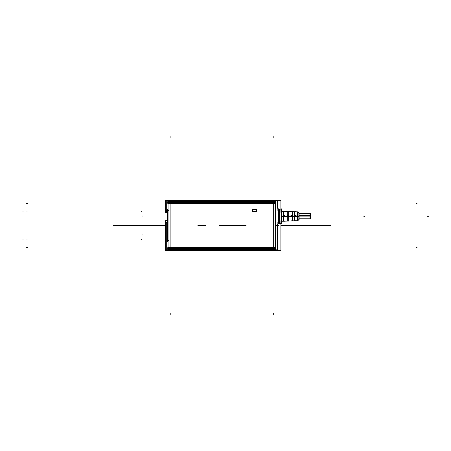 <?xml version="1.0" encoding="UTF-8"?>
<svg xmlns="http://www.w3.org/2000/svg" width="451" height="451" viewBox="0 0 451 451"><rect width="100%" height="100%" fill="white"/><g stroke="black" fill="none" stroke-linecap="round" stroke-linejoin="round"><path stroke-width="0.68" d="M275.634 200.83L167.795 200.83L167.795 201.586L275.634 201.586L275.634 200.83M277.162 224.886L277.985 224.091M278.087 208.582L277.162 207.697L278.673 209.146L281.492 209.14L281.492 223.425L278.673 223.414M167.259 220.742L165.342 220.742L165.342 250.733L280.894 250.733L165.342 250.733L165.342 220.646L167.259 220.646M280.894 220.742L280.894 250.733L280.894 223.425L281.435 223.425M273.43 250.17A2.306 2.3 135 0 0 274.732 249.854M167.795 250.17L275.634 250.17L275.634 249.414L167.795 249.414L167.795 250.17M169.999 200.83A2.306 2.3 -45 0 0 168.223 201.507M166.295 201.535L166.295 210.324L167.417 210.324M277.134 201.535L277.134 210.324M167.417 211.316L165.686 211.316L165.686 200.92L167.795 200.92M275.634 200.92L277.737 200.92L277.737 208.244M167.795 249.826L166.295 249.826L166.295 222.287L167.259 222.287M275.634 249.826L277.134 249.826L277.134 222.287M277.737 224.322L277.737 250.418L165.686 250.418L165.686 222.247L166.261 222.247M280.894 212.336L280.894 200.622L165.342 200.622L165.342 212.336L167.417 212.336L167.417 214.067M170.608 249.414L169.847 250.17L273.56 250.153L272.838 249.431L170.591 249.431L169.869 250.153L273.56 250.153L272.838 249.431L170.591 249.431L169.869 250.153L273.56 250.153L272.838 249.431L170.591 249.431L169.869 250.153L273.56 250.153L272.838 249.431L170.591 249.431L169.869 250.153L273.56 250.153M275.86 206.445L275.358 215.95M275.358 216.615L275.86 226.12M275.121 202.527L275.877 202.251M275.121 248.473L275.877 248.749M275.86 203.147L275.358 203.649L275.86 203.147M275.358 247.351L275.877 247.87M272.866 249.465L272.838 248.473L272.838 249.414M170.591 249.414L170.591 248.473L170.557 249.465M168.302 248.473L167.552 248.749M168.302 202.527L167.552 202.251M167.563 247.853L167.919 247.498L167.563 247.853M167.919 203.502L167.546 203.13M168.313 240.89L167.563 240.879M167.417 240.879L167.563 210.121M167.563 209.495L167.563 241.505M168.065 211.029L167.563 211.029M168.364 240.546L167.417 240.546M168.364 210.454L167.417 210.454M168.313 210.11L167.417 210.11M273.56 200.847L169.869 200.847L170.591 201.569L272.838 201.569L273.56 200.847L169.869 200.847L170.591 201.569L272.838 201.569L273.56 200.847L169.869 200.847L170.591 201.569L272.838 201.569L273.56 200.847L169.869 200.847L170.591 201.569L272.838 201.569L273.56 200.847L169.869 200.847M273.577 200.83L272.821 201.586L272.838 202.527L272.866 201.535M272.838 247.588A0.462 0.462 -44.6 0 0 273.295 247.131L273.295 203.869A0.462 0.462 -134.6 0 0 272.838 203.412L170.591 203.412A0.462 0.462 135.3 0 0 170.128 203.869L170.128 247.131A0.462 0.462 45.3 0 0 170.591 247.588L272.838 247.588A0.462 0.462 -44.6 0 0 273.295 247.131L273.295 203.869A0.462 0.462 -134.6 0 0 272.838 203.412L170.591 203.412A0.462 0.462 135.3 0 0 170.128 203.869L170.128 247.131A0.462 0.462 45.3 0 0 170.591 247.588L272.838 247.588A0.462 0.462 -44.6 0 0 273.295 247.131L273.295 203.869A0.462 0.462 -134.6 0 0 272.838 203.412L170.591 203.412A0.462 0.462 135.3 0 0 170.128 203.869L170.128 247.131A0.462 0.462 45.3 0 0 170.591 247.588L272.838 247.588A0.462 0.462 -44.6 0 0 273.295 247.131L273.295 203.869A0.462 0.462 -134.6 0 0 272.838 203.412L170.591 203.412A0.462 0.462 135.3 0 0 170.128 203.869L170.128 247.131A0.462 0.462 45.3 0 0 170.591 247.588L272.838 247.588A0.462 0.462 -44.6 0 0 273.295 247.131L273.295 203.869A0.462 0.462 -134.6 0 0 272.838 203.412M168.544 249.414L168.544 248.473M274.879 249.414L274.879 248.473M169.452 248.473L169.452 249.414M169.452 249.431L168.561 249.431M168.561 249.414L168.561 248.473M168.561 247.588L169.452 247.588M170.591 201.586L170.591 202.527L170.591 201.586M274.879 201.586L274.879 202.527M168.544 201.586L168.544 202.527M274.862 201.586L274.862 202.527M274.862 203.412L273.977 203.412M273.977 202.527L273.977 201.586M273.977 201.569L274.862 201.569M168.065 248.473L168.065 202.527L275.358 202.527L275.358 248.473L168.065 248.473M255.813 209.461A0.925 0.925 0 0 1 256.737 210.386A0.925 0.925 0 0 1 255.813 211.31M253.473 211.299A0.925 0.925 0 0 1 252.402 210.386A0.925 0.925 0 0 1 253.473 209.473M255.959 209.461L253.18 209.461M255.666 209.473A0.925 0.925 0 0 1 256.737 210.386A0.925 0.925 0 0 1 255.666 211.299M253.18 211.31L255.959 211.31M277.162 210.386L277.162 201.507M167.417 210.386L166.261 210.386L166.261 201.507M275.634 249.854L277.162 249.854L277.162 222.225M167.795 249.854L166.261 249.854L166.261 222.225L167.259 222.225M278.673 223.713L278.673 208.852M279.519 209.14L279.519 223.425M281.435 223.713L281.435 208.852M297.22 211.84L298.105 211.869L298.122 216.559L281.492 216.598M298.105 216.283L297.22 216.283C297.22 210.549 297.22 210.549 297.22 216.283C297.22 222.016 297.22 222.016 297.22 216.283L299.131 216.283M297.795 211.863L297.795 216.283L297.795 211.863L299.131 213.244L297.745 211.857M297.412 211.897L297.339 215.617L297.412 211.897M297.615 211.908L297.536 215.601L297.615 211.908M297.812 211.919L297.739 215.584L297.812 211.919M298.01 211.925L297.936 215.567L298.01 211.925M298.122 216.559L299.131 216.474M281.492 215.973L299.131 216.097M297.795 220.708L297.795 216.283L297.795 220.708L299.131 219.327L297.745 220.708M298.122 216.006L298.122 220.697L296.098 220.764M297.412 216.959L297.339 220.674L297.412 216.959M297.615 216.976L297.536 220.663L297.615 216.976M297.795 215.578L297.812 220.652L297.795 216.283L281.492 216.283M298.01 217.01L297.936 220.64L298.01 217.01M285.043 217.021L283.549 217.021M284.987 216.937L284.987 221.165M283.549 221.187L285.043 221.187M284.987 221.086L283.606 221.131L284.987 221.086M283.606 216.937L283.606 221.215M288.73 217.021L287.236 217.021M288.674 216.942L288.674 221.035M287.236 221.058L288.73 221.058M288.674 220.956L287.287 221.007L288.674 220.956M287.287 216.942L287.287 221.086M292.417 217.021L290.923 217.021M292.361 216.942L292.361 220.905M290.923 220.934L292.417 220.934M292.361 220.832L290.974 220.877L292.361 220.832M290.974 216.942L290.974 220.956M296.098 217.021L294.61 217.021M296.048 216.948L296.048 220.776M294.61 220.81L296.098 220.81M296.048 220.702L294.661 220.753L296.048 220.702M294.661 216.948L294.661 220.827M299.131 213.114L299.131 219.451M299.131 215.629L310.886 215.629L310.886 216.937L299.131 216.937M310.886 215.747L310.886 213.751L309.978 213.751L309.978 215.668L310.869 215.668L309.978 215.668L309.978 216.897L310.869 216.897L309.978 216.897L309.978 218.82L310.869 218.82L299.131 218.82M310.886 216.824L310.886 218.82L298.9 218.82M310.654 218.82L310.654 213.751M285.043 211.378L283.549 211.378M284.987 211.485L283.606 211.434L284.987 211.485M284.987 215.629L284.987 211.401M283.549 215.544L285.043 215.544M283.606 211.356L283.606 215.629M288.73 211.508L287.236 211.508M288.674 211.609L287.287 211.564L288.674 211.609M288.674 215.623L288.674 211.53M287.236 215.544L288.73 215.544M287.287 211.48L287.287 215.623M292.417 211.632L290.923 211.632M292.361 211.733L290.974 211.688L292.361 211.733M292.361 215.623L292.361 211.66M290.923 215.544L292.417 215.544M290.974 211.609L290.974 215.623M296.098 211.761L294.61 211.761M296.048 211.863L294.661 211.812L296.048 211.863M296.048 215.617L296.048 211.79M294.61 215.544L296.098 215.544M294.661 211.739L294.661 215.623M167.259 216.536L167.259 214.163M167.417 231.735L167.259 236.938M167.417 218.915L167.417 232.085M167.417 219.265L167.259 214.062M253.383 209.489A0.896 0.896 0 0 0 252.43 210.386A0.896 0.896 0 0 0 253.383 211.282M253.327 209.489A0.896 0.896 0 0 0 252.43 210.386A0.896 0.896 0 0 0 253.327 211.282L255.813 211.282A0.896 0.896 0 0 0 256.715 210.386A0.896 0.896 0 0 0 255.813 209.489L253.327 209.489A0.896 0.896 0 0 0 252.43 210.386A0.896 0.896 0 0 0 253.327 211.282L255.813 211.282A0.896 0.896 0 0 0 256.715 210.386A0.896 0.896 0 0 0 255.813 209.489L253.327 209.489A0.896 0.896 0 0 0 252.43 210.386A0.896 0.896 0 0 0 253.327 211.282A0.896 0.896 0 0 1 252.43 210.386A0.896 0.896 0 0 1 253.327 209.489L255.813 209.489A0.896 0.896 0 0 1 256.715 210.386A0.896 0.896 0 0 1 255.813 211.282A0.896 0.896 0 0 0 256.715 210.386A0.896 0.896 0 0 0 255.813 209.489A0.896 0.896 0 0 1 256.715 210.386A0.896 0.896 0 0 1 255.813 211.282L253.327 211.282A0.896 0.896 0 0 1 252.43 210.386A0.896 0.896 0 0 1 253.327 209.489M255.864 209.489L253.276 209.489M255.756 211.282A0.896 0.896 0 0 0 256.709 210.386A0.896 0.896 0 0 0 255.756 209.489M253.276 211.282L255.864 211.282M256.799 211.316L252.34 211.316L252.34 209.45L256.799 209.45L256.799 211.316M26.389 203.502L27.314 203.502M280.894 225.5L330.56 225.5L280.894 225.5M417.034 247.498L416.115 247.498M273.205 136.568L273.205 137.487M170.224 314.432L170.224 313.513M278.673 225.5L275.358 225.5L278.673 225.5M198.598 225.5L205.994 225.5L198.598 225.5M197.983 225.5L198.536 225.5L197.983 225.5M197.888 225.5L199.359 225.5L197.888 225.5M230.01 225.5L244.831 225.5L230.01 225.5M245.507 225.5L219 225.5L245.507 225.5M244.893 225.5L245.445 225.5L244.893 225.5M246.094 225.5L244.064 225.5L246.094 225.5M22.55 239.971L23.469 239.971M22.55 211.029L23.469 211.029M221.712 225.5L222.755 225.5L221.712 225.5M290.309 225.5L289.243 225.5L290.309 225.5M113.224 225.5L165.342 225.5L113.224 225.5M26.383 239.971L27.302 239.971M26.383 211.029L27.302 211.029M273.295 314.432L273.295 313.513M273.295 247.994L273.295 203.006M26.389 247.588L27.314 247.588M168.544 247.588L274.879 247.588M170.128 136.568L170.128 137.487M170.128 203.006L170.128 247.994M417.034 203.412L416.115 203.412M274.879 203.412L168.544 203.412M170.591 203.412A0.462 0.462 135.3 0 0 170.128 203.869L170.128 247.131A0.462 0.462 45.3 0 0 170.591 247.588M240.975 225.5L232.682 225.5L240.975 225.5M235.901 225.5L237.756 225.5L235.901 225.5M238.325 225.5L240.4 225.5L238.325 225.5M233.257 225.5L235.332 225.5L233.257 225.5M239.628 225.5L239.103 225.5L239.628 225.5M234.554 225.5L234.03 225.5L234.554 225.5M113.348 225.5L165.342 225.5L113.348 225.5M280.894 209.14L281.435 209.14M299.131 216.897L310.654 216.897M428.45 216.283L427.531 216.283L428.45 216.283M298.122 216.328L299.131 216.317M364.718 216.283L363.799 216.283L364.718 216.283M141.135 211.677L142.054 211.677L141.135 211.677M141.135 239.323L142.054 239.323L141.135 239.323M141.975 216.023L142.894 216.04M141.975 234.977L142.894 234.96M277.162 207.685L278.673 209.14M280.894 223.425L281.492 223.425L280.894 223.425M298.122 211.869L296.098 211.801M294.813 211.761L292.417 211.677M291.075 211.632L288.73 211.553M287.343 211.508L285.043 211.429M283.617 211.378L281.492 211.31M294.813 220.81L292.417 220.889M291.075 220.934L288.73 221.013M287.343 221.058L285.043 221.137M283.617 221.187L281.492 221.261M297.22 220.725L298.105 220.697M310.886 213.751L298.9 213.751"/></g></svg>

